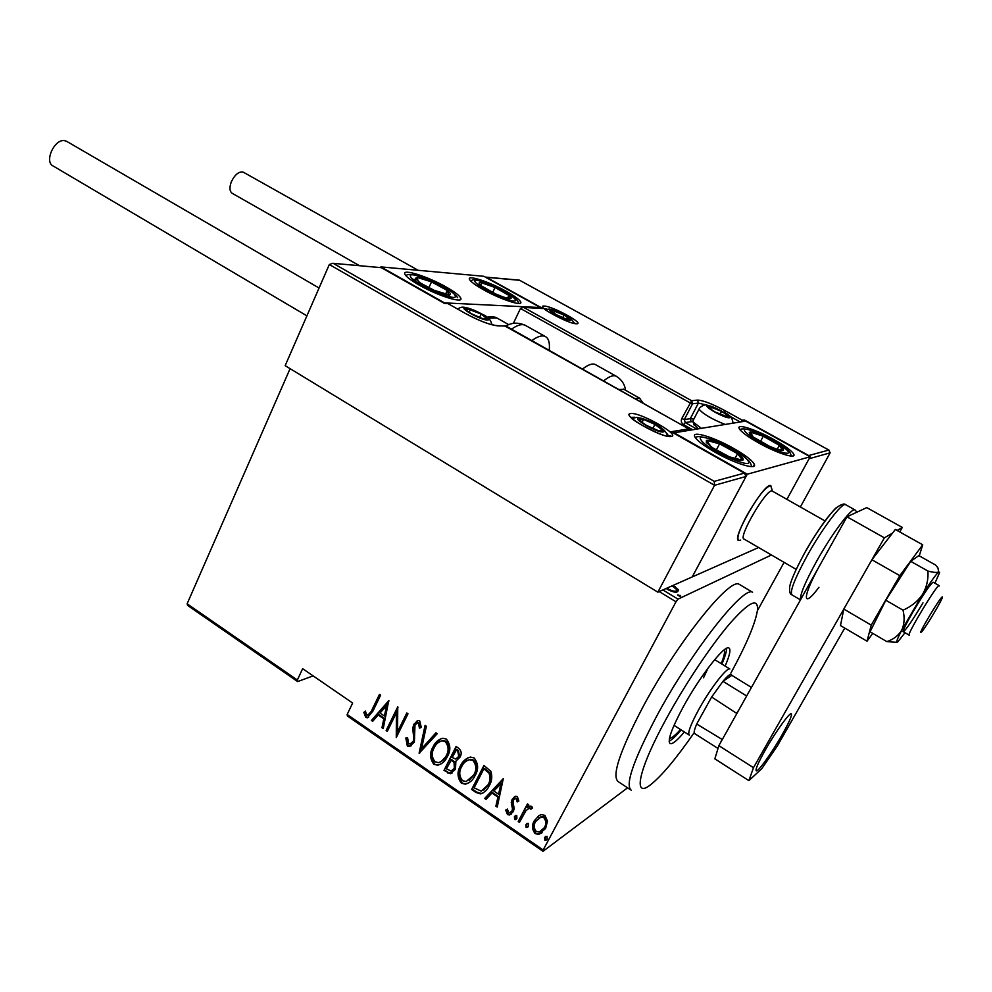 <?xml version="1.0" encoding="UTF-8"?>
<svg xmlns="http://www.w3.org/2000/svg" width="992" height="992" viewBox="0 0 992 992"><rect width="100%" height="100%" fill="white"/><g stroke="black" fill="none" stroke-linecap="round" stroke-linejoin="round"><path stroke-width="1.49" d="M627.576 787.822L543.008 851.322L347.374 715.964L347.163 714.463L543.157 849.995L675.998 601.784L659.184 591.579M673.035 585.441L678.354 589.657L677.536 591.728C676.023 592.72 672.824 592.038 667.938 589.67L666.202 588.467M662.879 589.942L678.02 599.131L771.441 554.999M677.834 594.84L680.76 596.13L677.635 595.212M297.65 681.566L187.6 605.43L187.128 603.793L297.352 680.016L297.65 681.566L313.125 675.887M539.164 815.461L541.421 814.606L544.881 815.374L547.485 821.128L545.637 828.444L538.755 834.408L535.172 833.627C531.91 829.461 531.638 825.146 534.341 820.694L539.164 815.461M518.196 821.525L527.471 803.917L528.724 804.772L527.36 807.364L529.964 806.05L531.712 806.384L532.63 807.835L530.918 809.224L529.195 808.195L525.996 810.613L519.436 822.38L518.196 821.525L527.794 804.128M517.353 796.588L518.853 801.015L517.179 801.933L516.175 798.734L515.307 798.535L513.447 800.085L512.976 801.933L514.191 808.592L513.273 811.654L509.466 815.002L507.482 814.568L505.684 810.092L507.383 809.05L508.586 812.386L509.814 812.671L511.984 810.886L512.504 808.964L511.227 802.367L512.157 799.316L515.679 796.204L517.353 796.588M475.986 792.459L471.634 789.458L483.96 765.464L490.866 771.33C492.478 776.55 491.92 781.349 489.217 785.726C487.382 789.818 484.505 792.534 480.587 793.91L475.986 792.459L476.681 792.038L472.328 789.049L471.634 789.458M443.994 770.424L456.097 746.505L458.726 748.303C461.516 750.907 461.95 753.858 460.003 757.181L455.861 761.211L455.502 769.209L450.393 773.686L443.994 770.424L456.481 746.778M419.095 753.288L425.072 725.412L426.362 726.28L421.526 748.811L435.947 732.803L437.236 733.683L419.095 753.288L419.839 752.903L425.642 725.797M387.277 731.364L386.124 730.571L397.755 706.825L397.581 731.749L406.819 712.988L407.985 713.794L396.267 737.564L396.428 712.715L387.277 731.364M371.814 710.173L379.465 694.388L380.63 695.181L372.843 711.202L367.325 717.811L365.738 717.34L363.853 712.417L365.428 711.078L366.284 714.042L367.834 715.207L372.583 709.838L379.924 694.698M187.128 603.793L290.098 368.664M347.163 714.463L352.644 703.043L302.647 668.67L297.352 680.016M388.74 700.687L383.222 728.587L381.97 727.719L383.817 718.865L378.2 715.009L372.67 721.308L371.417 720.452L388.74 700.687M407.328 745.996L405.815 738.011L407.563 737.589L408.555 743.578L410.08 743.963L413.193 741.371L413.862 738.705L412.709 728.488L413.763 724.346L418.091 720.552L419.777 720.986L421.29 727.434L419.455 728.153L418.413 723.342L417.347 723.032L414.991 725.053L414.346 742.202L409.312 746.517L407.328 745.996L408.072 745.624L406.534 737.837M432.983 746.964C435.042 742.363 438.34 739.449 442.878 738.222L446.412 739.102C450.628 744.732 450.938 750.584 447.342 756.648C445.296 761.137 442.072 764.001 437.658 765.229L433.888 764.286C429.796 758.719 429.499 752.94 432.983 746.964L440.448 738.904M460.486 765.799C462.57 761.236 465.868 758.334 470.394 757.07L474.151 757.95C478.417 763.654 478.727 769.532 475.056 775.608C472.998 780.059 469.762 782.911 465.36 784.176L461.392 783.234C457.238 777.592 456.94 771.788 460.486 765.799L467.716 757.888M503.291 778.608L497.228 807.079L495.888 806.161L497.922 797.122L491.958 793.03L486.03 799.366L484.691 798.448L503.291 778.608M514.439 816.639L516.733 815.486L516.919 818.338L514.625 819.491L514.439 816.639L515.679 815.412M525.934 824.538L528.24 823.385L528.426 826.249L526.12 827.39L525.934 824.538L527.124 823.323M544.695 837.446L547.026 836.306L547.212 839.182L544.881 840.323L544.695 837.446L545.848 836.268M784.102 562.365L757.392 610.7M543.157 849.995L543.008 851.322M678.02 599.131L675.998 601.784M368.627 717.365L365.738 717.34M366.507 717.005L364.622 712.082L363.853 712.417M364.622 712.082L365.49 711.351M368.801 714.848L372.583 709.838M383.383 727.818L381.97 727.719M382.726 727.359L384.586 718.518L383.817 718.865M384.586 718.518L378.969 714.674L378.2 715.009M373.153 720.775L371.417 720.452M372.186 720.105L389.025 700.898M384.412 716.026L385.181 715.691L387.401 705.052L379.973 712.988L384.412 716.026L386.644 705.374M387.599 730.72L386.124 730.571M386.88 730.224L397.99 707.544M407.253 713.285L397.581 731.749M396.763 736.56L397.172 712.368L396.428 712.715M411.432 743.467L413.193 741.371M413.924 740.999L414.606 738.346L413.862 738.705M414.606 738.346L413.453 728.14L412.709 728.488M413.453 728.14L414.495 723.999L413.763 724.346M414.495 723.999L417.272 720.725M421.302 727.372L419.455 728.153M420.199 727.793L419.145 722.994L418.413 723.342M419.145 722.994L417.037 723.094M411.147 745.86L408.072 745.624M436.195 732.976L421.526 748.811M440.882 764.051L438.39 764.844L433.888 764.286M434.62 763.902C430.528 758.334 430.218 752.568 433.702 746.592M441.192 761.62L446.859 755.433C449.711 750.535 449.413 745.798 445.954 741.235L442.903 740.491L440.101 741.421M446.152 755.817C449.004 750.907 448.694 746.17 445.234 741.607L442.184 740.863C438.501 741.756 435.835 744.062 434.174 747.77C431.371 752.63 431.669 757.318 435.066 761.819L438.414 762.625C441.948 761.695 444.515 759.426 446.152 755.817L446.859 755.433M445.954 741.235L445.234 741.607M452.402 772.892L447.69 772.966M448.409 772.57L444.714 770.028M452.538 770.486L455.018 767.994L454.807 762.104L451.633 759.55L446.425 768.8L451.087 771.094L454.311 768.391L454.1 762.488L450.914 759.934M457.039 758.496L459.482 756.016L458.403 750.535L456.754 749.419L452.154 757.479L455.7 759.041L458.775 756.4L457.696 750.919L456.047 749.791M458.403 750.535L457.696 750.919M459.482 756.016L458.775 756.4M454.807 762.104L454.1 762.488M455.018 767.994L454.311 768.391M468.943 782.762L466.066 783.767L461.392 783.234M462.086 782.824C457.944 777.195 457.647 771.392 461.193 765.402M469.067 780.419L474.548 774.38C477.45 769.457 477.14 764.696 473.643 760.083L470.394 759.326L467.356 760.43M473.841 774.777C476.755 769.854 476.445 765.08 472.948 760.467L469.687 759.723C466.029 760.653 463.363 762.947 461.702 766.618C458.837 771.491 459.135 776.203 462.582 780.741L466.153 781.56L474.548 774.38M473.643 760.083L472.948 760.467M472.328 789.049L484.319 765.712M483.464 792.707L481.281 793.488L476.681 792.038M483.786 790.091L488.672 784.474C490.928 780.853 491.251 776.934 489.651 772.718L485.609 769.048L483.91 768.763L474.114 787.846L481.281 791.132L487.99 784.883C490.246 781.262 490.569 777.344 488.969 773.115L483.91 768.763M489.651 772.718L488.969 773.115M488.672 784.474L487.99 784.883M497.401 806.31L495.888 806.161M496.57 805.727L497.922 797.122M498.604 796.7L492.64 792.608L491.958 793.03M486.539 798.82L484.691 798.448M485.386 798.027L503.465 778.732M498.579 794.232L501.704 782.948L493.867 790.996L498.579 794.232L501.022 783.37M518.841 800.953L517.179 801.933M517.849 801.499L516.844 798.3L516.175 798.734M516.844 798.3L514.873 798.659M511.314 814.11L507.482 814.568M508.152 814.122L506.354 809.683M511.128 812.002L511.984 810.886M512.653 810.452L513.174 808.53L512.504 808.964M513.174 808.53L512.492 805.603L511.822 806.037M512.492 805.603L511.897 801.933L511.227 802.367M511.897 801.933L512.827 798.895L512.157 799.316M512.827 798.895L514.687 796.551M516.361 819.107L514.625 819.491M515.294 819.032L515.108 816.193M528.029 806.88L527.36 807.364M531.551 808.728L530.348 808.406M531.005 807.972L528.215 808.554M519.796 821.711L518.866 821.078M527.88 826.993L526.12 827.39M526.764 826.944L526.578 824.079M542.14 832.747L539.4 833.95L535.172 833.627M535.816 833.168C532.568 828.99 532.295 824.687 534.998 820.248L534.341 820.694M534.998 820.248L538.656 815.771M541.744 830.825L545.017 827.13C547.088 823.695 546.865 820.347 544.36 817.086L541.669 816.515L538.916 817.817M544.372 827.588C546.443 824.154 546.232 820.806 543.715 817.544L541.024 816.974L535.593 821.574C533.535 824.984 533.77 828.283 536.312 831.47L539.226 832.065L545.017 827.13M544.36 817.086L543.715 817.544M546.716 839.877L544.881 840.323M545.526 839.852L545.34 836.975M674.696 587.165L675.056 586.495M676.916 590.104L677.561 591.158L678.354 589.657M675.887 592.075L676.296 590.872M675.577 592.088L676.904 589.732L672.142 585.838M668.422 589.955L668.782 589.285C672.551 591.12 675.019 591.666 676.184 590.922M667.12 588.058L668.782 589.285M679.359 596.428L679.966 595.287M730.881 673.097C746.542 644.304 755.396 623.36 757.442 610.291C758.396 597.258 749.171 601.698 729.765 623.621C710.954 645.618 685.224 684.071 666.413 718.543C638.116 770.003 632.45 799.403 650.752 784.622C661.689 775.868 675.936 758.868 693.482 733.646M631.358 790.314C624.774 785.366 633.28 760.529 656.865 715.802C691.312 651.62 743.554 585.454 752.568 592.249L739.176 584.3C729.628 577.195 677.077 642.841 642.952 706.924C619.603 751.589 611.407 776.525 618.351 781.721L630.404 789.694M680.475 729.467C675.279 735.357 671.609 738.308 669.476 738.333M725.127 666.078C729.827 655.179 731.054 649.128 728.81 647.925C724.383 644.874 699.509 676.817 683.029 707.271C671.448 728.984 667.17 741.111 670.232 743.64C672.613 744.223 677.325 740.33 684.381 731.96M669.141 741.21C671.956 739.834 675.961 736.064 681.157 729.914M740.255 584.933L739.176 584.3M721.878 664.082C725.065 656.692 726.652 651.434 726.628 648.297M724.222 649.847C725.14 651.781 724.135 656.382 721.196 663.648M703.551 677.722L708.077 668.038M689.378 735.146C687.369 733.423 690.407 725.053 698.48 710.049C709.875 689.142 726.9 667.008 729.864 668.992L714.674 659.643M746.654 696L722.97 681.318L731.798 675.316C731.29 672.973 728.351 674.969 722.97 681.318L711.636 697.016L696.706 724.024C694.685 728.785 693.854 731.873 694.202 733.299L695.28 733.981M736.858 713.508L711.636 697.016L696.706 724.024L722.288 739.536M731.798 675.316L751.452 687.444M694.202 733.299L718.01 748.464M736.907 712.826L739.214 709.305M720.651 742.45L721.742 739.908M770.821 485.658L770.759 485.634C764.584 481.765 730.819 539.673 738.705 540.528L740.652 540.094L738.705 540.528C736.448 538.569 739.028 530.46 746.443 516.237C757.479 496.955 765.576 486.762 770.759 485.634L771.615 488.622M715.158 452.29C703.254 445.42 696.421 440.138 694.673 436.455C692.019 430.429 714.19 437.323 733.485 448.334C745.476 455.192 752.432 460.548 754.354 464.38C757.231 470.406 734.911 463.636 715.158 452.29M773.958 439.592C756.437 429.759 736.845 423.336 739.077 428.296C740.689 431.545 747.199 436.418 758.607 442.903C776.5 453.009 796.241 459.358 793.836 454.386C792.062 451 785.428 446.065 773.958 439.592M810.154 456.779L747.261 474.213L674.101 432.81L745.624 421.092L810.154 456.779L786.904 499.36L809.088 458.738L830.143 452.823L800.37 506.986M747.261 474.213L692.218 576.935L758.607 547.522M506.416 291.412C514.848 296.149 519.622 299.683 520.75 302.039C523.156 306.788 500.551 299.398 483.476 289.738C475.143 285.026 470.468 281.53 469.427 279.26C467.232 274.524 489.726 282.001 506.416 291.412M419.108 285.039C437.794 295.802 463.636 303.85 460.784 298.208C459.606 295.616 454.733 291.896 446.164 287.01C427.936 276.57 402.231 268.386 404.798 274.028C405.877 276.52 410.651 280.19 419.108 285.039M443.734 302.448L380.891 266.898L483.885 276.297L540.404 307.557L443.548 302.833M380.891 266.898L380.568 267.604M540.404 307.557L540.07 308.264M920.948 632.437L921.655 631.842C925.288 628.147 941.433 601.35 942.313 597.556L942.313 596.948C941.036 595.907 918.232 633.826 920.948 632.437M909.28 635.19L909.23 635.202C905.634 636.492 937.118 584.127 939.077 585.578L939.226 586.012M772.47 491.176L772.222 491.04C766.89 487.704 737.316 538.371 744.149 539.102L796.154 569.383M809.224 456.27L808.703 455.551L828.828 450.058L519.672 280.302L486.402 277.301L542.909 308.549L523.342 307.396L520.453 308.487L513.36 323.38M828.828 450.058L830.143 452.823M744.93 421.203L744.31 419.938L808.703 455.551M486.402 277.301L485.237 277.053M542.909 308.549L541.322 308.326M381.114 267.654L332.779 263.289L329.319 264.529L285.15 365.664L657.845 592.162L692.218 576.935L746.058 476.458L714.55 485.311L657.845 592.162M332.779 263.289L381.461 267.691L444.614 303.49L381.635 267.84M333.486 263.5L714.228 481.356L714.55 485.311L329.319 264.529M714.228 481.356L744.347 473.134L746.058 476.458M744.347 473.134L672.192 432.301M671.175 431.718L688.721 428.891L690.32 430.156M466.761 308.512L465.558 309.12L466.823 310.67L471.361 313.683L482.137 318.469L486.985 318.643L481.145 314.08L466.761 308.512M486.477 319.238L485.014 319.015L486.985 318.643L481.145 314.08L470.506 309.343L465.558 309.12L467.244 311.017M479.52 317.552L481.145 314.08M469.104 312.331L470.506 309.343M708.92 406.41L709.528 408.295L715.344 412.139L728.116 417.024L728.326 416.094L721.581 411.283L708.92 406.41M728.116 417.024L726.59 416.752L728.326 416.094L721.581 411.283L711.785 406.918L708.623 407.315L709.615 408.357M698.405 428.829L693.805 424.117M693.247 420.273L693.073 421.935L701.332 428.358M719.919 414.445L721.581 411.283M710.607 409.15L711.785 406.918M551.713 310.149L550.92 310.682L551.763 311.662L556.425 314.712L565.812 318.916L569.606 319.064L564.064 315.047L551.713 310.149M569.296 319.598L567.97 319.399L569.606 319.064L564.064 315.047L554.776 310.88L550.92 310.682L552.011 311.86M562.749 317.762L564.064 315.047M553.71 313.088L554.776 310.88M640.088 418.86L639.468 419.951L641.006 421.674L646.784 425.568L658.254 430.615L661.751 431.123L662.259 429.995L654.906 424.402L643.585 419.405L640.088 418.86M659.048 430.826L662.259 429.995L654.906 424.402L643.585 419.405L639.468 419.951L641.266 421.885M652.773 428.569L654.906 424.402M642.01 422.48L643.585 419.405M777.703 449.537L782.7 450.467C784.56 450.095 783.444 448.396 779.365 445.334L763.282 436.22C757.032 433.405 752.692 432.016 750.287 432.066C748.278 432.338 749.27 434 753.288 437.05L769.618 446.338L777.703 449.537M775.942 448.855L782.7 450.467L779.365 445.334L763.282 436.22L750.287 432.066L753.288 437.05L756.598 439.32M777.257 449.252L779.365 445.334M760.393 441.614L763.282 436.22M503.341 297.054L509.181 298.58C511.934 298.803 511.86 297.736 508.921 295.368L495.02 287.482L481.207 282.67C478.342 282.373 478.33 283.402 481.17 285.746L495.244 293.768L503.341 297.054M503.031 296.943L509.181 298.58L508.921 295.368L495.02 287.482L481.207 282.67L481.17 285.746L485.15 288.461M507.582 298.22L508.921 295.368M492.652 292.541L495.02 287.482M415.313 278.43L420.372 283.03L434.223 290.321L448.756 294.76C451.335 294.661 450.827 293.223 447.243 290.47L431.545 281.864C425.035 279.087 420.211 277.586 417.086 277.388L415.313 278.43M439.518 292.442L448.756 294.76L447.243 290.47L431.545 281.864L417.086 277.388L418.264 281.542L423.72 285.076M445.557 294.128L447.243 290.47M428.829 287.804L431.545 281.864M706.366 442.519L712.603 447.789L729.517 456.89L739.003 460.139L742.686 460.276C744.136 459.42 742.425 457.213 737.54 453.679L719.584 443.821C712.913 441.018 708.524 439.853 706.428 440.349L706.366 442.519M729.517 456.89L742.686 460.276L737.54 453.679L719.584 443.821L706.428 440.349L711.214 446.809L716.844 450.455M734.824 458.788L737.54 453.679M716.261 450.108L719.584 443.821M531.898 340.578C537.466 336.486 541.868 335.098 545.092 336.412C548.626 338.136 550.002 342.773 549.221 350.325M624.018 389.422L618.772 389.484M595.981 364.907L595.088 364.411C592.298 363.308 588.38 364.647 583.333 368.441L582.527 369.086M359.464 265.695L232.364 193.403C229.561 191.493 229.226 187.624 231.347 181.759C234.992 174.406 238.998 171.219 243.35 172.199L243.685 172.385M306.9 315.853L53.283 166.073C43.722 162.068 54.622 138.173 64.889 140.728L67.084 141.596M765.365 749.89C758.173 762.724 755.148 769.718 756.301 770.846C758.21 771.912 772.098 752.469 782.006 734.998C789.272 722.102 792.36 715.009 791.256 713.732C789.483 712.529 775.459 732.046 765.365 749.89M892.478 533.138L884.38 537.838L753.486 767.684L748.886 780.642L761.844 768.602L777.331 745.959L844.75 628.072M899.719 531.935L902.298 527.434L897.09 530.46M748.886 780.642L714.848 758.855L718.853 745.662L753.486 767.684M902.298 527.434L866.735 507.606L846.982 516.795L718.853 745.662M884.38 537.838L846.982 516.795M939.077 585.578L933.1 582.192C930.248 584.263 923.651 593.985 913.297 611.332C906.006 623.98 902.683 630.788 903.315 631.755C906.229 629.585 912.776 619.95 922.982 602.851M934.91 583.209L939.66 572.446L938.73 571.9L937.911 567.895L935.605 565.056L918.84 555.619L910.743 561.336L885.806 600.234L870.071 631.78L886.86 641.638L896.805 642.295M927.942 571.045C928.487 579.39 926.677 587.214 922.51 594.53C930.608 581.882 936.014 574.343 938.73 571.9C937.043 572.818 933.435 572.533 927.942 571.045L910.743 561.336M903.018 610.167C904.803 617.532 904.394 624.179 901.778 630.081L922.51 594.53C917.674 601.412 911.177 606.62 903.018 610.167L885.806 600.234M904.989 632.735L897.983 641.663C895.441 643.845 896.706 639.989 901.778 630.081C898.479 635.55 893.507 639.394 886.86 641.638M919.249 555.855L922.721 544.806L895.317 529.468L871.894 559.761L843.808 609.076L840.472 625.555L867.02 641.204L872.762 633.367M922.721 544.806L899.794 575.645L871.894 559.761M899.794 575.645L871.249 625.134L843.808 609.076M871.249 625.134L867.02 641.204M414.061 732.89L413.317 733.237M452.426 760.095L451.72 760.48M485.609 769.048L484.914 769.445M544.323 306.069C552.792 306.156 585.9 324.384 576.352 323.764C568.044 323.9 533.981 305.04 544.323 306.069M574.777 323.479L573.277 321.916M546.865 309.12L545.129 308.872M692.664 429.772L683.55 424.65L685.236 422.58L696.83 429.09M523.962 307.582L691.635 400.718L681.777 418.562C680.772 421.079 681.368 423.113 683.55 424.65M707.383 405.232L698.393 403.087L697.512 400.086L691.635 400.718L692.528 403.769L684.356 419.542L690.296 418.698L698.393 403.087L692.528 403.769L689.948 402.777L520.453 308.487M697.512 400.086C703.043 400.309 712.281 403.88 725.251 410.787L742.351 420.261L744.31 419.938M692.962 421.749L691.176 421.699L690.296 418.698L693.879 419.058M740.181 421.984L729.604 416.119M691.176 421.699L685.236 422.58L684.356 419.542L681.777 418.562M743.368 421.464L742.351 420.261L740.987 421.848M723.937 412.25L725.251 410.787M671.175 436.492C662.569 438.662 619.467 414.11 630.788 413.577C639.716 411.841 681.281 435.339 671.175 436.492M634.806 417.26L630.862 417.334M668.955 436.294L666.525 433.12M688.721 428.891L505.908 325.996L497.401 325.798C489.664 324.905 478.987 320.788 465.36 313.447L448.049 303.664L444.614 303.49M446.784 303.428L444.379 303.304M448.359 303.837L465.36 313.447M465.657 313.621L465.496 313.484C479.012 320.738 489.478 324.781 496.893 325.587L497.401 325.798M496.112 325.55L506.18 326.157M504.544 325.785L689.13 429.077M465.496 307.805C457.659 307.123 480.562 320.069 487.134 320.007C494.599 320.49 472.13 307.842 465.496 307.805M707.656 405.703C702.423 405.951 725.412 418.711 729.368 417.744C734.266 417.334 711.723 404.848 707.656 405.703M725.14 424.452C711.723 419.07 703.03 413.962 699.038 409.126L699.558 408.171M550.572 309.516C544.385 308.946 564.956 320.317 570.016 320.255C575.906 320.689 555.694 309.541 550.572 309.516M638.65 418.041C631.929 418.438 657.919 433.219 663.177 431.954C669.451 431.322 644.031 416.938 638.65 418.041M780.902 451.881C802.813 458.974 772.557 436.976 752.258 430.801C729.926 423.249 759.698 445.445 780.902 451.881M505.66 298.877C528.885 307.036 506.689 289.838 484.828 282.472C461.416 274.015 482.881 291.214 505.66 298.877M410.39 276.297C411.085 282.683 459.122 303.465 455.204 295.728C453.666 289.168 407.724 269.204 410.39 276.297M412.796 279.198L415.846 280.116M448.483 295.343L451.025 297.005M701.282 440.336C707.953 450.566 757.566 471.746 747.534 460.139C740.131 449.847 692.751 429.499 701.282 440.336M526.02 325.748L525.016 325.178C521.705 323.801 517.216 325.128 511.587 329.146M496.744 317.886L488.213 318.184M603.595 380.94L604.388 380.283C609.373 376.414 613.205 375.001 615.896 376.055L616.64 376.464M634.992 398.61L639.976 398.375M800.594 599.664C799.8 595.002 805.058 582.341 816.379 561.683C831.482 534.415 851.285 507.854 854.806 509.826L855.154 510M804.227 553.635C817.706 530.075 828.63 514.625 837.025 507.272M845.903 504.841L845.482 504.606C841.811 502.547 821.909 528.972 806.905 556.214C794.307 579.489 789.384 592.398 792.124 594.964L800.47 599.875M820.954 563.282C802.02 596.775 801.747 610.402 818.946 587.314M367.325 717.811L368.094 717.464M417.347 723.032L418.078 722.684M409.312 746.517L410.056 746.145M437.658 765.229L438.39 764.844M442.184 740.863L442.903 740.491M450.393 773.686L451.1 773.289M465.36 784.176L466.066 783.767M469.687 759.723L470.394 759.326M480.587 793.91L481.281 793.488M515.307 798.535L515.964 798.101M509.466 815.002L510.136 814.556M515.406 819.64L516.076 819.194M529.195 808.195L529.852 807.761M526.913 827.551L527.558 827.092M538.755 834.408L539.4 833.95M541.024 816.974L541.669 816.515M545.712 840.484L546.344 840.013M678.491 590.116L677.697 591.604M689.068 734.96L674.014 725.35M792.968 455.973L793.836 454.386M753.238 466.463L754.354 464.38M520.155 303.304L520.75 302.039M460.065 299.782L460.784 298.208M772.359 491.114L771.64 488.386M825.034 520.961L772.222 491.04M909.118 635.128L901.468 630.676M575.224 323.541L575.906 323.578C570.809 324.669 542.314 309.07 544.211 308.574L544.1 308.636M519.56 280.215L829.114 450.194M485.832 277.128L519.473 280.166M523.342 307.396L542.302 308.376M668.881 436.009L670.79 435.6L670.418 436.207C666.587 439.382 629.263 419.17 631.371 417.632L631.135 417.62M671.621 431.917L744.781 473.333M491.883 324.756C491.114 320.081 487.816 316.522 482 314.092C475.218 310.384 469.303 308.115 464.244 307.284C461.987 306.875 459.817 307.483 457.734 309.095M694.152 425.122L693.073 421.935M732.939 423.162C732.716 418.339 729.852 414.78 724.358 412.498L706.006 405.096C705.176 404.128 699.496 406.943 699.038 409.126L692.726 421.265M573.76 323.28C573.302 320.763 570.809 318.32 566.296 315.952C559.141 312.009 553.524 309.715 549.444 309.07L545.389 309.616M667.48 436.096C666.078 427.726 649.09 419.604 636.777 417.347L632.189 418.426M660.027 430.801L661.751 431.123M778.745 449.649L780.481 450.269M791.393 456.084C789.744 451.744 790.711 452.141 781.746 445.458C771.404 438.774 761.385 433.777 751.688 430.466C745.104 428.631 741.198 428.408 739.982 429.772M518.58 303.478C518.518 301.357 516.113 298.691 511.351 295.492L484.48 282.261C469.414 277.847 473.841 280.587 470.406 280.724M483.922 287.668L483.005 287.085M405.765 275.553C407.576 274.412 411.035 272.862 426.585 278.727C443.114 285.609 453.48 291.933 457.672 297.712M446.016 294.227L447.256 294.624M421.278 283.563L420.372 283.03M751.738 466.624L750.374 462.78M749.332 461.354C740.33 452.984 728.636 445.966 714.24 440.287C702.398 436.406 696.161 435.637 695.528 437.943M736.845 459.308L739.003 460.139M545.092 336.412L525.016 325.178C519.734 323.008 514.898 322.611 510.483 323.975L505.548 325.835M508.611 324.558L495.864 317.39C491.734 316.398 488.858 316.411 487.233 317.415M595.088 364.411L615.896 376.055C621.55 379.44 624.762 384.177 625.518 390.265M623.311 389.025L639.431 398.09L643.262 403.26M243.35 172.199L418.153 270.295M66.501 141.248L319.064 288.015M791.777 594.778C790.128 594.506 789.409 592.05 789.62 587.438C790.252 581.982 795.088 570.797 804.115 553.908C816.218 531.29 834.855 507.52 837.05 507.247C841.551 504.196 844.366 503.316 845.482 504.606L854.806 509.826L857.014 512.132"/></g></svg>

